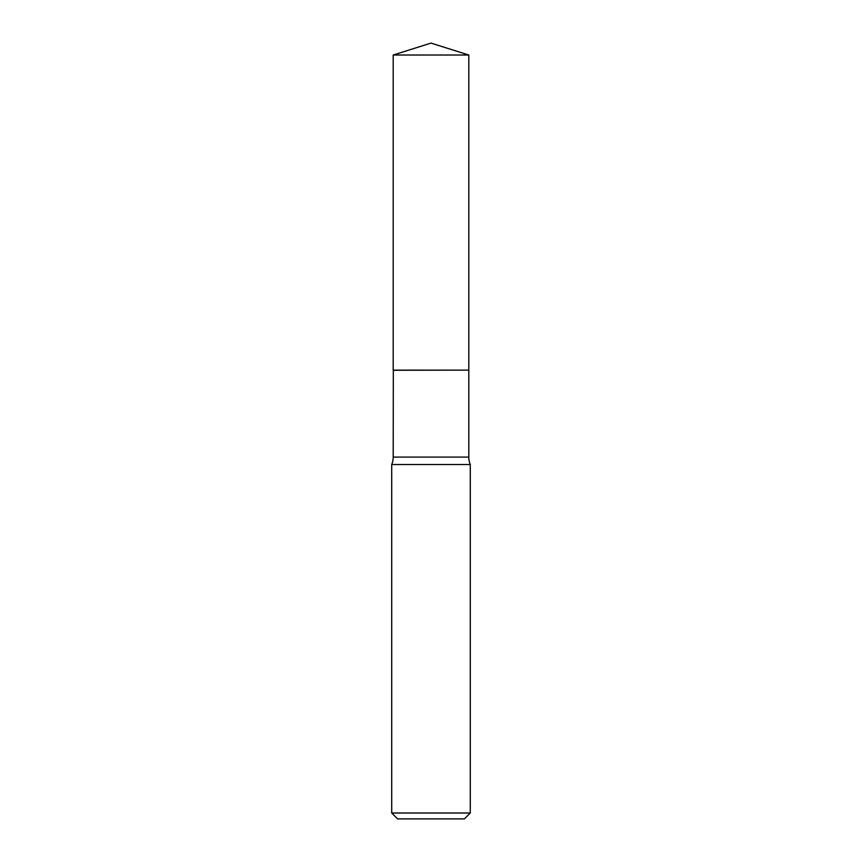 <?xml version="1.0" encoding="UTF-8"?>
<svg xmlns="http://www.w3.org/2000/svg" width="862" height="862" viewBox="0 0 862 862"><rect width="100%" height="100%" fill="white"/><g stroke="black" fill="none" stroke-linecap="round" stroke-linejoin="round"><path stroke-width="1.29" d="M468.799 55.017L393.201 55.017L393.201 370.132L468.799 370.132L468.799 55.017L431 43.1L393.201 55.017M393.32 370.132L393.201 457.086A19.46 19.46 0 0 1 391.714 464.543L391.714 813.006L470.286 813.006L464.392 818.9L397.608 818.9L391.714 813.006M468.68 370.132L393.201 370.261M470.286 813.006L470.286 464.543L391.714 464.543M470.286 464.543A19.46 19.46 0 0 1 468.799 457.086L393.201 457.086M468.799 370.261L468.799 457.086"/></g></svg>
